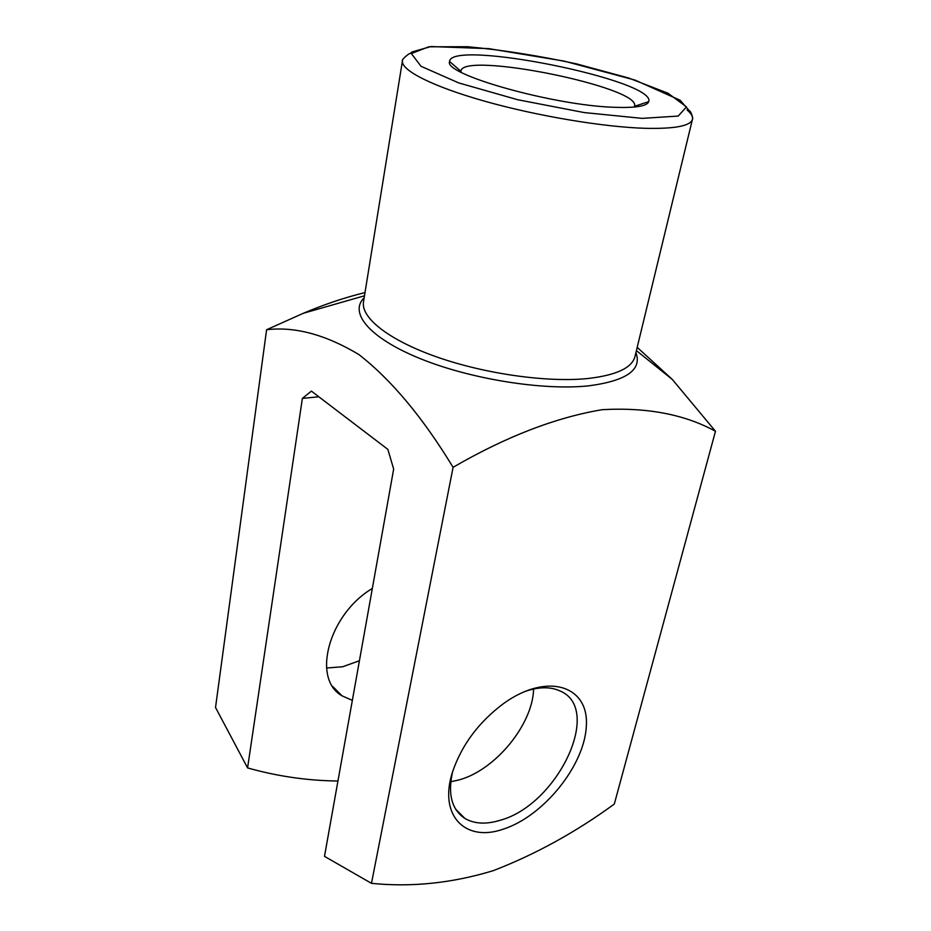 <?xml version="1.0" encoding="UTF-8"?>
<svg xmlns="http://www.w3.org/2000/svg" width="931" height="931" viewBox="0 0 931 931"><rect width="100%" height="100%" fill="white"/><g stroke="black" fill="none" stroke-linecap="round" stroke-linejoin="round"><path stroke-width="1.4" d="M637.188 347.356L672.345 379.476L715.473 431.262L614.309 804.058C575.707 832.221 535.36 854.414 493.267 870.66C452.129 883.17 411.525 887.394 371.469 883.333L324.488 856.357L393.662 469.073L387.855 449.382L311.385 391.113L302.377 398.387L247.576 767.912C277.415 776.326 307.544 780.69 337.941 781.004M715.473 431.262C684.716 414.411 646.975 407.208 602.252 409.675C555.528 417.507 505.812 436.72 453.083 467.315C422.79 417.449 391.392 379.871 358.912 354.571C325.699 334.648 294.918 326.362 266.592 329.737L303.355 313.27C324.209 304.437 344.761 297.536 364.999 292.578M615.216 107.321C635.954 107.996 647.115 106.111 648.709 101.654C656.96 80.38 450.243 38.706 449.615 61.504C442.574 74.166 554.364 105.808 615.216 107.321M247.576 767.912L215.526 707.479L266.592 329.737M503.043 829.218C543.599 816.417 584.854 765.038 586.344 725.784C589.009 685.914 547.649 671.938 503.846 703.336C478.79 722.014 461.671 744.951 452.478 772.16C438.35 815.614 465.36 842.497 503.043 829.218M371.469 883.333L453.083 467.315M302.377 398.387L318.833 396.792M352.349 700.368L342.108 695.876C311.524 678.967 328.562 614.507 372.342 588.439M450.767 781.761L459.006 779.934C495.432 770.123 532.858 724.33 533.603 688.998M452.571 771.846C447.625 794.19 451.733 809.714 464.895 818.442C474.449 823.982 486.285 824.575 500.389 820.211C557.739 804.628 603.335 708.84 560.031 690.965C550.291 686.484 538.327 686.752 524.153 691.733M326.537 668.016L342.701 666.747L359.424 660.742M634.081 107.077L634.546 106.041C640.97 87.072 462.393 51.054 460.961 71.047L460.996 72.176M635.92 352.593C642.239 369.735 626.586 380.802 588.939 385.806C543.436 390.776 470.574 379.161 420.102 358.586C369.421 338.023 348.718 312.711 364.161 297.804M402.448 60.818L363.509 301.819C360.704 317.75 388.914 340.211 437.174 357.097C485.365 373.983 547.649 382.688 587.95 378.51C616.299 375.228 631.963 367.908 634.965 356.561L692.455 119.284C690.616 125.929 674.987 128.932 645.555 128.315C603.649 127.128 536.989 115.991 484.62 101.176C432.159 86.362 400.679 70.116 402.448 60.818C400.714 60.282 410.059 52.357 410.071 53.591L412.072 51.927L430.96 46.55L488.763 48.633L564.035 61.074L634.942 80.066L680.177 100.269L689.115 110.533C690.988 110.975 693.502 118.784 692.455 119.284C693.06 116.561 691.244 113.454 687.031 109.963M642.134 118.365L678.199 116.072L686.484 106.879L668.074 93.263L628.728 78.041L576.37 63.832C537.746 55.557 501.472 49.867 467.548 46.725L428.726 46.806L411.327 53.556L421.091 66.334L458.762 82.929L517.694 99.733L584.272 112.581L642.134 118.365M364.475 295.79L303.355 313.27M636.397 350.615L672.345 379.476M455.736 809.295L464.895 818.442M332.681 686.461L342.108 695.876M634.325 107.053L634.488 106.32L648.709 101.654M460.787 72.059L460.915 71.315L449.615 61.504M635.605 353.92L634.965 356.561M363.509 301.819L363.94 299.142"/></g></svg>
